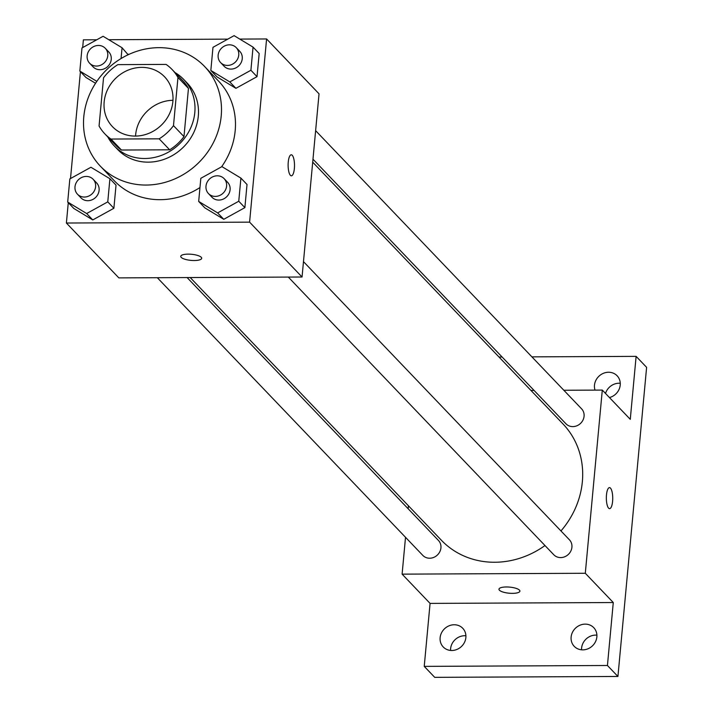 <?xml version="1.0" encoding="UTF-8"?>
<svg xmlns="http://www.w3.org/2000/svg" width="713" height="713" viewBox="0 0 713 713"><rect width="100%" height="100%" fill="white"/><g stroke="black" fill="none" stroke-linecap="round" stroke-linejoin="round"><path stroke-width="1.07" d="M135.541 136.076A36.06 32.709 136.3 0 1 172.956 100.301M141.7 67.378A36.06 32.709 136.3 0 1 164.578 76.808A36.06 32.709 136.3 0 1 161.12 125.372A36.06 32.709 136.3 0 1 112.449 126.647A36.06 32.709 136.3 0 1 107.823 89.08A36.06 32.709 136.3 0 1 141.7 67.378M103.537 77.815L99.062 126.005A46.541 42.21 136.3 0 0 104.873 133.892A46.541 42.21 136.3 0 0 110.961 139.053L159.159 138.821A46.541 42.21 136.3 0 0 173.491 125.648L177.965 77.459A46.541 42.21 136.3 0 0 172.154 69.571A46.541 42.21 136.3 0 0 166.067 64.402L117.868 64.633A46.541 42.21 136.3 0 0 103.537 77.815M173.491 125.648L183.981 136.62L188.455 88.43L177.965 77.459M172.154 69.571L182.644 80.542A46.541 42.21 136.3 0 1 188.455 88.43M183.981 136.62A46.541 42.21 136.3 0 1 169.658 149.801L159.159 138.821M104.873 133.892L115.372 144.864A46.541 42.21 136.3 0 0 121.451 150.033L169.658 149.801M107.806 136.958A48.074 43.609 -43.7 0 0 114.258 145.924A48.074 43.609 -43.7 0 0 163.081 154.739A48.074 43.609 -43.7 0 0 194.809 112.485A48.074 43.609 -43.7 0 0 183.758 79.482A48.074 43.609 -43.7 0 0 175.086 72.628M183.758 79.482L187.252 83.136A48.074 43.609 136.3 0 1 198.303 116.139A48.074 43.609 136.3 0 1 166.575 158.393A48.074 43.609 136.3 0 1 117.752 149.587L114.258 145.924M121.451 150.033L110.961 139.053M158.874 47.664A72.12 65.418 136.3 0 1 204.631 66.523A72.12 65.418 136.3 0 1 197.706 163.642A72.12 65.418 136.3 0 1 100.381 166.2A72.12 65.418 136.3 0 1 91.13 91.059A72.12 65.418 136.3 0 1 158.874 47.664M204.631 66.523L218.615 81.157A72.12 65.418 136.3 0 1 221.583 166.824M199.97 187.537A72.12 65.418 136.3 0 1 114.365 180.826L100.381 166.2M198.677 201.431L204.8 207.831L223.766 219.301L244.88 207.635L247.019 184.498L240.905 178.098L221.939 166.628L200.825 178.295L198.677 201.431L217.643 212.902L238.757 201.235L240.905 178.098M67.69 202.055L73.813 208.463L92.77 219.934L113.884 208.267L116.032 185.13L109.909 178.731L90.943 167.261L69.838 178.918L67.69 202.055L86.656 213.535L107.77 201.868L109.909 178.731M68.279 202.679L66.389 223.026L249.595 222.144L266.591 38.957L239.764 39.081M227.768 39.144L108.777 39.714M96.772 39.776L83.385 39.839L82.672 47.566M80.426 71.692L70.516 178.544M210.834 70.453L216.948 76.852L235.914 88.323L257.028 76.656L259.175 53.52L253.053 47.12L234.087 35.65L212.982 47.316L210.834 70.453L229.8 81.924L250.905 70.257L253.053 47.12M85.961 77.476L95.551 83.278L85.961 77.476L79.838 71.077L96.834 81.353M128.18 54.152L128.126 54.758L122.066 47.753L103.1 36.283L81.986 47.94L79.838 71.077M66.389 223.026L118.848 277.892L302.054 277.009L319.041 93.822L266.591 38.957M302.054 277.009L249.595 222.144M291.26 154.783A10.517 3.2 -90.3 0 1 292.232 155.282A10.517 3.2 -90.3 0 1 294.478 166.913A10.517 3.2 -90.3 0 1 291.367 175.817A10.517 3.2 -90.3 0 1 288.114 165.309A10.517 3.2 -90.3 0 1 291.26 154.783A10.517 3.2 -90.3 0 1 292.241 155.282A10.517 3.2 -90.3 0 1 294.469 166.904A10.517 3.2 -90.3 0 1 291.359 175.817M188.152 254.131A10.517 3.066 5.3 0 1 201.69 258.302A10.517 3.066 5.3 0 1 190.932 260.379A10.517 3.066 5.3 0 1 180.746 256.359A10.517 3.066 5.3 0 1 188.152 254.131M201.69 258.302A10.517 3.066 5.3 0 1 190.932 260.37A10.517 3.066 5.3 0 1 180.746 256.359M312.704 162.172L563.012 423.968A84.134 76.318 136.3 0 1 560.962 530.944M544.982 545.543A84.134 76.318 136.3 0 1 441.392 540.258L190.211 277.544M303.48 261.635L569.437 539.812A10.82 9.813 136.3 0 1 568.404 554.375A10.82 9.813 136.3 0 1 553.805 554.767L288.302 277.072M315.627 130.657L581.594 408.834A10.82 9.813 136.3 0 1 580.551 423.397A10.82 9.813 136.3 0 1 565.953 423.78L312.98 159.195M187.109 277.562L438.45 540.445A10.82 9.813 136.3 0 1 437.408 555.008A10.82 9.813 136.3 0 1 422.809 555.391L157.315 277.705M405.519 537.308L402.105 574.143L585.302 573.27L602.298 390.082L563.831 390.261M534.037 390.403L530.935 390.421M408.442 505.793L408.166 508.77M402.105 574.143L430.073 603.403L424.235 666.379L434.725 677.35L617.93 676.468L607.44 665.496L613.278 602.53L585.302 573.27M617.93 676.468L646.611 367.338L636.121 356.366L531.907 356.865M602.298 390.082L630.274 419.342L636.121 356.366M609.481 487.612A10.517 3.2 -90.3 0 1 610.462 488.111A10.517 3.2 -90.3 0 1 612.708 499.742A10.517 3.2 -90.3 0 1 609.588 508.645A10.517 3.2 -90.3 0 1 606.344 498.146A10.517 3.2 -90.3 0 1 609.49 487.612A10.517 3.2 -90.3 0 1 610.471 488.111A10.517 3.2 -90.3 0 1 612.699 499.733A10.517 3.2 -90.3 0 1 609.588 508.645M430.073 603.403L613.278 602.53M506.382 586.968A10.517 3.066 5.3 0 1 519.911 591.139A10.517 3.066 5.3 0 1 509.153 593.216A10.517 3.066 5.3 0 1 498.966 589.196A10.517 3.066 5.3 0 1 506.382 586.968M519.911 591.13A10.517 3.066 5.3 0 1 509.162 593.207A10.517 3.066 5.3 0 1 498.966 589.188M571.122 637.065A13.511 12.255 136.3 0 1 580.034 625.185A13.511 12.255 136.3 0 1 593.751 627.663A13.511 12.255 136.3 0 1 592.458 645.853A13.511 12.255 136.3 0 1 574.223 646.335A13.511 12.255 136.3 0 1 571.122 637.065M440.126 637.689A13.511 12.255 136.3 0 1 449.038 625.818A13.511 12.255 136.3 0 1 462.764 628.296A13.511 12.255 136.3 0 1 461.463 646.486A13.511 12.255 136.3 0 1 443.236 646.967A13.511 12.255 136.3 0 1 440.126 637.689M424.235 666.379L607.44 665.496M595.016 390.109A13.511 12.255 136.3 0 1 594.482 385.18A13.511 12.255 136.3 0 1 603.403 373.309A13.511 12.255 136.3 0 1 617.119 375.778A13.511 12.255 136.3 0 1 619.508 388.3A13.511 12.255 136.3 0 1 609.446 397.551M502.112 357.008L499.011 357.026M465.91 635.782A13.511 12.255 -43.7 0 0 450.616 648.661A13.511 12.255 -43.7 0 0 450.58 650.443M620.265 383.273A13.511 12.255 -43.7 0 0 605.515 393.442M596.897 635.158A13.511 12.255 -43.7 0 0 581.612 648.037A13.511 12.255 -43.7 0 0 581.567 649.819M121.058 58.546L122.066 47.753M105.274 48.279L108.768 51.942A10.82 9.813 136.3 0 1 107.734 66.505A10.82 9.813 136.3 0 1 93.136 66.888L89.633 63.234A10.82 9.813 136.3 0 1 88.252 51.96A10.82 9.813 136.3 0 1 98.412 45.454A10.82 9.813 136.3 0 1 105.274 48.279A10.82 9.813 136.3 0 1 104.232 62.851A10.82 9.813 136.3 0 1 89.633 63.234M93.127 179.257L96.62 182.92A10.82 9.813 136.3 0 1 95.578 197.483A10.82 9.813 136.3 0 1 80.979 197.866L77.485 194.212A10.82 9.813 136.3 0 1 76.095 182.938A10.82 9.813 136.3 0 1 86.264 176.432A10.82 9.813 136.3 0 1 93.127 179.257A10.82 9.813 136.3 0 1 92.084 193.829A10.82 9.813 136.3 0 1 77.485 194.212M73.813 208.463L92.77 219.934L86.656 213.535M92.77 219.934L113.884 208.267L107.77 201.868M113.884 208.267L116.032 185.13M236.261 47.655L239.764 51.309A10.82 9.813 136.3 0 1 238.721 65.881A10.82 9.813 136.3 0 1 224.123 66.264L220.629 62.601A10.82 9.813 136.3 0 1 219.239 51.336A10.82 9.813 136.3 0 1 229.399 44.821A10.82 9.813 136.3 0 1 236.261 47.655A10.82 9.813 136.3 0 1 235.228 62.218A10.82 9.813 136.3 0 1 220.629 62.601M216.948 76.852L235.914 88.323L229.8 81.924M235.914 88.323L257.028 76.656L250.905 70.257M257.028 76.656L259.175 53.52M224.114 178.633L227.607 182.287A10.82 9.813 136.3 0 1 226.574 196.859A10.82 9.813 136.3 0 1 211.975 197.243L208.472 193.579A10.82 9.813 136.3 0 1 207.091 182.314A10.82 9.813 136.3 0 1 217.251 175.799A10.82 9.813 136.3 0 1 224.114 178.633A10.82 9.813 136.3 0 1 223.08 193.196A10.82 9.813 136.3 0 1 208.472 193.579M204.8 207.831L223.766 219.301L217.643 212.902M223.766 219.301L244.88 207.635L238.757 201.235M244.88 207.635L247.019 184.498"/></g></svg>
